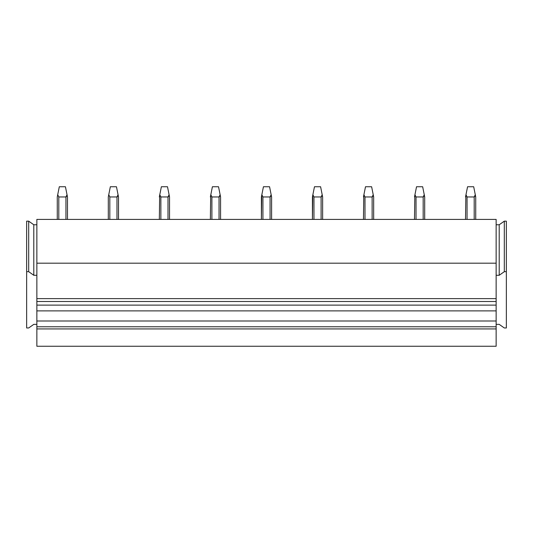 <?xml version="1.0" encoding="UTF-8"?>
<svg xmlns="http://www.w3.org/2000/svg" width="533" height="533" viewBox="0 0 533 533"><rect width="100%" height="100%" fill="white"/><g stroke="black" fill="none" stroke-linecap="round" stroke-linejoin="round"><path stroke-width="0.8" d="M36.857 224.766L33.792 224.766L28.689 221.155L26.65 221.155L26.65 327.968L28.689 327.968L33.792 324.357L36.857 324.357M36.857 275.281L33.792 275.281L28.689 271.677L26.65 271.677M28.689 221.155L28.689 271.677M33.792 224.766L33.792 275.281M496.143 224.766L499.208 224.766L504.311 221.155L506.35 221.155L506.35 327.968L504.311 327.968L499.208 324.357L496.143 324.357M496.143 275.281L499.208 275.281L504.311 271.677L506.35 271.677M504.311 221.155L504.311 271.677M499.208 224.766L499.208 275.281M36.857 328.928L36.857 346.25L496.143 346.25L496.143 298.62L36.857 298.62L36.857 328.928L496.143 328.928M36.857 263.189L496.143 263.189L496.143 219.409L36.857 219.409L36.857 298.62M496.143 263.189L496.143 298.62M36.857 326.762L496.143 326.762M36.857 320.993L496.143 320.993M36.857 310.886L496.143 310.886M36.857 305.116L496.143 305.116M58.803 219.409L58.803 196.957L57.717 194.712L59.31 186.75L65.432 186.75L67.478 196.957L67.478 219.409M66.259 196.797L66.605 196.197M58.803 196.957L65.945 196.957L67.025 194.712M57.271 219.409L57.271 196.957L57.717 194.712M109.831 219.409L109.831 196.957L108.752 194.712L110.344 186.75L116.467 186.75L118.506 196.957L118.506 219.409M117.287 196.797L117.64 196.197M109.831 196.957L116.974 196.957L118.059 194.712M108.299 219.409L108.299 196.957L108.752 194.712M160.866 219.409L160.866 196.957L159.78 194.712L161.372 186.75L167.495 186.75L169.541 196.957L169.541 219.409M168.321 196.797L168.675 196.197M160.866 196.957L168.008 196.957L169.094 194.712M159.334 219.409L159.667 195.291M159.334 196.957L159.78 194.712M211.894 219.409L211.894 196.957L210.815 194.712L212.407 186.75L218.53 186.75L220.569 196.957L220.569 219.409M219.349 196.797L219.703 196.197M211.894 196.957L219.043 196.957L220.122 194.712M210.362 219.409L210.695 195.291M210.362 196.957L210.815 194.712M262.929 219.409L262.929 196.957L261.843 194.712L263.435 186.75L269.565 186.75L271.603 196.957L271.603 219.409M270.384 196.797L270.737 196.197M262.929 196.957L270.071 196.957L271.157 194.712M261.843 194.712L261.397 196.957L261.397 219.409L261.73 195.291M313.957 219.409L313.957 196.957L312.878 194.712L314.47 186.75L320.593 186.75L322.638 196.957L322.638 219.409M321.412 196.797L321.765 196.197M313.957 196.957L321.106 196.957L322.185 194.712M312.878 194.712L312.431 196.957L312.431 219.409L312.764 195.291M364.992 219.409L364.992 196.957L363.906 194.712L365.505 186.75L371.628 186.75L373.666 196.957L373.666 219.409M372.447 196.797L372.8 196.197M364.992 196.957L372.134 196.957L373.22 194.712M363.459 219.409L363.792 195.291M363.459 196.957L363.906 194.712M416.026 219.409L416.026 196.957L414.94 194.712L416.533 186.75L422.656 186.75L424.701 196.957L424.701 219.409M423.482 196.797L423.828 196.197M416.026 196.957L423.169 196.957L424.248 194.712M414.494 219.409L414.827 195.291M414.494 196.957L414.94 194.712M467.055 219.409L467.055 196.957L465.975 194.712L467.568 186.75L473.69 186.75L475.729 196.957L475.729 219.409M474.51 196.797L474.863 196.197M467.055 196.957L474.197 196.957L475.283 194.712M465.522 219.409L465.855 195.291M465.522 196.957L465.975 194.712M36.857 301.505L496.143 301.505M65.945 219.409L65.945 196.957M116.974 219.409L116.974 196.957M168.008 219.409L168.008 196.957M219.043 219.409L219.043 196.957M270.071 219.409L270.071 196.957M321.106 219.409L321.106 196.957M372.134 219.409L372.134 196.957M423.169 219.409L423.169 196.957M474.197 219.409L474.197 196.957"/></g></svg>
